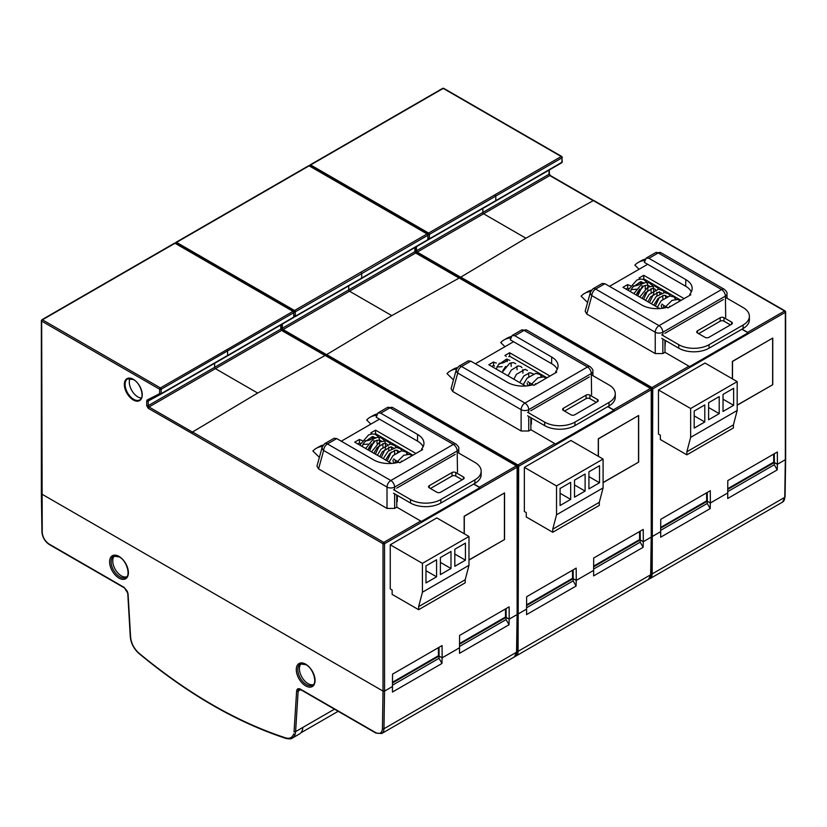 <?xml version="1.0" encoding="UTF-8"?>
<svg xmlns="http://www.w3.org/2000/svg" width="827" height="827" viewBox="0 0 827 827"><rect width="100%" height="100%" fill="white"/><g stroke="black" fill="none" stroke-linecap="round" stroke-linejoin="round"><path stroke-width="1.24" d="M130.046 378.415A12.126 6.998 -120 0 0 137.861 396.898A12.126 6.998 -120 0 0 141.386 398.056M459.533 643.551L505.514 617.004L509.215 619.113L509.122 606.842L459.595 635.436L459.502 647.81L442.166 657.816L442.073 645.556L392.546 674.15L392.453 686.524L384.545 691.093L384.545 543.721A1.075 0.62 180 0 1 383.015 543.721L383.015 691.093A1.075 0.62 0 0 0 384.545 691.093L383.015 691.093L41.67 494.008L383.015 691.093L382.446 728.732C381.95 733.146 379.665 734.417 375.582 732.546A1.075 0.62 120 0 0 375.809 733.042L381.733 733.518L514.311 656.979L516.865 651.759A1.075 0.631 0.9 0 1 516.544 652.203A10.772 6.223 60 0 1 514.311 656.979M42.239 532.309A1.075 0.61 179.1 0 1 41.929 531.885C42.404 537.292 44.875 541.509 49.32 544.548A1.075 0.62 -60 0 1 49.093 544.052C45.02 541.209 42.725 537.302 42.239 532.309L41.67 321.124L159.652 389.248A1.075 0.62 -60 0 1 160.417 387.925A1.075 0.62 60.1 0 1 161.172 389.248L293.75 312.699L293.75 317.103A1.075 0.62 0 0 0 294.071 316.658L293.533 311.324A1.075 0.62 -60 0 1 293.75 311.82A1.075 0.62 180 0 1 293.75 312.699A1.075 0.62 -120.1 0 0 292.996 311.376A1.075 0.62 -60 0 1 293.533 311.324L175.541 243.21A1.075 0.62 120 0 0 175.004 243.262L292.996 311.376L226.815 349.718L160.417 387.925L42.425 319.801A1.075 0.62 120 0 0 41.67 321.124A1.075 0.62 180 0 1 41.35 320.69L41.35 493.574A1.075 0.62 0 0 0 41.67 494.008L41.67 493.13M509.215 619.113L517.123 614.544A1.075 0.62 0 0 0 517.433 614.11L517.433 466.738A1.075 0.62 180 0 1 517.123 467.172L517.123 614.544L509.163 619.134L506.093 617.397L459.523 644.274M392.484 682.254L438.455 655.718L442.166 657.816M592.928 375.685L592.866 371.302A5.386 3.112 179.1 0 1 591.284 373.546L528.742 409.654A5.386 3.06 180 0 1 521.124 409.654L457.745 373.06A5.386 3.784 -164.6 0 1 456.359 369.462L451.066 388.68L452.679 391.471L521.124 430.991L528.742 430.991L530.893 429.751L554.855 443.623L517.888 464.97L326.655 354.566L325.9 355.889L325.125 355.445L516.358 465.849A1.075 0.62 -60 0 1 517.123 466.294A1.075 0.62 180 0 1 517.433 466.738L516.896 465.797L325.673 355.403M468.981 560.075L504.553 539.535L504.553 492.913L464.164 516.224L464.164 533.704M458.82 453.113L458.758 448.73A5.386 3.112 179.1 0 1 457.176 450.973L394.634 487.072A5.386 3.06 180 0 1 387.015 487.072L323.636 450.488A5.386 3.784 -164.6 0 1 322.251 446.89L316.968 466.097L318.571 468.899L387.015 508.419L394.634 508.419L396.795 507.168L420.747 521.051L383.78 542.398A1.075 0.62 60 0 1 384.545 543.721L517.123 467.172A1.075 0.62 60 0 0 516.358 465.849L479.391 487.196L473.819 483.991M192.546 431.994L191.792 433.317L383.015 543.721A1.075 0.62 -60 0 1 383.78 542.398L192.546 431.994L257.673 393.052L325.125 355.445M442.073 645.556L439.023 647.314L439.085 656.08M509.122 606.842L506.072 608.61L506.134 617.366M479.391 487.196L479.877 487.682L421.232 521.537L420.747 521.051M438.455 655.718L438.393 647.675M505.514 617.004L505.452 608.961M473.654 484.084L479.877 487.682M191.792 433.317L148.219 408.29L146.699 405.654L146.699 401.002A1.075 0.62 0 0 0 148.219 401.002L160.872 394.179M396.795 507.168L396.702 495.042M396.66 488.168L455.191 454.374M387.015 508.419L387.015 487.072A5.386 3.112 -60 0 1 390.83 480.518L327.451 443.923L336.713 438.579L373.587 459.864A21.688 12.519 0 0 0 398.645 462.2L399.761 462.789L422.659 449.568L421.646 448.916A21.688 12.519 0 0 0 423.951 443.468A21.688 12.519 0 0 0 417.594 434.454L380.72 413.169L378.011 412.911L376.171 417.253L417.501 441.111A21.554 12.446 180 0 1 423.104 446.766M421.646 448.916L421.594 450.188M336.713 438.579L334.036 438.3L324.753 443.654A5.386 3.112 60 0 1 327.451 443.923A5.386 3.112 120 0 0 323.636 450.488L318.571 468.899M464.298 533.777L464.298 516.296L504.553 492.913M504.553 539.535L468.981 559.92M313.309 684.58A12.178 7.029 60 0 1 308.026 683.619A12.178 7.029 60 0 1 300.294 673.591A12.178 7.029 60 0 1 301.224 663.657M126.624 576.801A12.178 7.029 60 0 1 121.352 575.84A12.178 7.029 60 0 1 113.619 565.813A12.178 7.029 60 0 1 114.55 555.878M334.47 709.173L295.601 731.616L298.144 691.114L300.666 689.656A1.075 0.62 -60 0 1 300.418 689.149C298.247 688.126 296.976 688.767 296.624 691.052L294.04 732.019M517.433 613.789A1.075 0.62 0 0 0 518.653 613.665L517.123 613.665L516.544 652.203L383.966 728.742L384.545 691.093L392.494 686.493L392.453 692.044L441.98 663.45L442.114 657.847L439.034 656.111L392.474 682.988M442.114 657.847L459.554 647.779L459.512 653.33L509.039 624.736L509.163 619.134M392.463 685.201L439.023 658.313L439.034 656.111M439.023 658.313L441.98 663.45M459.512 646.487L506.072 619.599L509.039 624.736M294.081 731.554A1.075 0.662 -176.4 0 0 295.601 731.616A16.168 9.335 60 0 1 292.282 738.108L299.519 733.931A16.168 9.335 -120 0 0 302.837 727.429M506.072 619.599L506.093 617.397M285.728 737.901C236.801 721.899 187.884 693.646 138.957 653.165L139.029 653.547C188.039 694.132 237.08 722.436 286.152 738.48A1.075 0.744 107.9 0 1 285.728 737.901C289.677 738.997 292.324 737.705 293.647 734.004A476.28 274.977 -120 0 0 294.04 734.118M593.641 566.123L639.612 539.576L643.323 541.685L651.231 537.116A1.075 0.62 0 0 0 651.542 536.682L651.542 389.31A1.075 0.62 180 0 1 651.231 389.744L651.231 537.116L643.272 541.716L640.191 539.969L593.631 566.846M643.323 541.685L643.23 529.425L593.703 558.018L593.61 570.382L576.264 580.399L576.171 568.128L526.644 596.722L526.551 609.096L518.653 613.665L526.603 609.065L526.561 614.616L576.088 586.023L576.223 580.42L573.142 578.683L526.582 605.56M526.592 604.837L572.563 578.29L576.264 580.399M460.008 278.472L650.467 388.432A1.075 0.62 -60 0 1 651.231 388.866A1.075 0.62 180 0 1 651.542 389.31L651.004 388.38L459.781 277.975M603.09 482.648L638.651 462.117L638.651 415.485L598.272 438.796L598.272 456.277M651.542 536.361A1.075 0.62 0 0 0 652.751 536.237L651.231 536.237L650.653 574.775L518.074 651.314L518.653 466.294L651.231 389.744A1.075 0.62 60 0 0 650.467 388.432L613.5 409.768L607.928 406.564M326.655 354.566L391.781 315.625L459.233 278.017M576.171 568.128L573.132 569.896L573.194 578.652M643.23 529.425L640.181 531.182L640.243 539.938M613.5 409.768L613.985 410.254L555.341 444.109L554.855 443.623M572.563 578.29L572.501 570.248M639.612 539.576L639.56 531.544M607.762 406.667L613.985 410.254M530.893 429.751L530.81 417.625M530.758 410.74L589.3 376.947M521.124 430.991L521.124 409.654A5.386 3.112 -60 0 1 524.938 403.09L461.549 366.495L470.821 361.151L507.695 382.436A21.688 12.519 0 0 0 532.753 384.782L533.87 385.361L556.767 372.14L555.754 371.499A21.688 12.519 0 0 0 558.049 366.041A21.688 12.519 0 0 0 551.702 357.026L514.828 335.741L512.12 335.483L510.28 339.825L551.599 363.684A21.554 12.446 180 0 1 557.212 369.338M555.754 371.499L555.703 372.76M470.821 361.151L468.144 360.872L458.861 366.227A5.386 3.112 60 0 1 461.549 366.495A5.386 3.112 120 0 0 457.745 373.06L452.679 391.471M598.407 456.359L598.407 438.868L638.651 415.485M638.651 462.117L603.09 482.503M576.223 580.42L593.662 570.361L593.61 575.902L643.137 547.309L643.272 541.716M526.561 607.773L573.132 580.885L573.142 578.683M573.132 580.885L576.088 586.023M593.621 569.059L640.181 542.181L643.137 547.309M640.181 542.181L640.191 539.969M596.319 402.335L589.889 398.624A2.677 1.54 0 0 0 586.095 398.624L564.521 411.081L586.095 398.624A2.677 1.54 0 0 1 589.889 398.624L596.319 402.335M528.639 385.682A8.032 4.631 180 0 1 527.161 382.994L527.161 382.994A8.032 4.631 180 0 0 528.639 385.682M546.988 377.794L509.639 356.23L508.812 356.706L509.639 356.23L509.639 352.736L550.017 376.047L509.639 352.736L509.639 356.23L546.988 377.794M502.103 366.568A8.032 4.631 180 0 1 496.965 366.681A8.032 4.631 180 0 0 502.103 366.568M494.577 366.02A8.032 4.631 180 0 1 493.554 365.513L491.848 366.495L493.554 365.513L493.554 362.019L493.554 365.513A8.032 4.631 180 0 0 494.577 366.02M615.267 397.208A21.409 12.364 180 0 1 609.003 405.943L574.93 425.616A21.409 12.364 180 0 1 544.652 425.616L527.616 415.774L544.652 425.616L544.652 422.111L527.616 412.28L544.652 422.111A21.409 12.364 180 0 0 574.93 422.111A21.409 12.364 180 0 1 544.652 422.111L544.652 425.616A21.409 12.364 180 0 0 574.93 425.616L574.93 422.111L609.003 402.449L574.93 422.111L574.93 425.616L609.003 405.943L609.003 402.449A21.409 12.364 180 0 0 615.267 393.704A21.409 12.364 180 0 1 609.003 402.449L609.003 405.943A21.409 12.364 180 0 0 615.267 397.208L615.267 393.704A21.409 12.364 180 0 0 609.003 384.968L591.967 375.127L609.003 384.968A21.409 12.364 180 0 1 615.267 393.704L615.267 397.208M597.456 401.684A2.677 1.54 0 0 0 598.241 400.588A2.677 1.54 0 0 0 597.456 399.493L589.889 395.13L597.456 399.493A2.677 1.54 0 0 1 598.241 400.588A2.677 1.54 0 0 1 597.456 401.684L574.744 414.792A2.677 1.54 180 0 1 570.961 414.792L563.394 410.419A2.677 1.54 180 0 1 562.608 409.334A2.677 1.54 180 0 1 563.394 408.238L586.095 395.13A2.677 1.54 180 0 1 589.889 395.13L589.889 398.624L589.889 395.13A2.677 1.54 180 0 0 586.095 395.13L586.095 398.624L586.095 395.13L563.394 408.238L563.394 410.419A2.677 1.54 180 0 1 562.608 409.334A2.677 1.54 180 0 1 563.394 408.238L563.394 410.419L570.961 414.792A2.677 1.54 180 0 0 574.744 414.792L597.456 401.684L597.456 399.493L597.456 401.684M529.507 382.777L533.932 385.33L529.507 382.777A8.032 4.631 180 0 1 527.915 381.464A8.032 4.631 180 0 0 529.507 382.777L529.507 385.537L529.507 382.777M525.652 386.013L488.819 364.748L493.554 362.019A8.032 4.631 180 0 0 496.324 363.063A8.032 4.631 180 0 1 493.554 362.019L488.819 364.748L525.652 386.013M504.904 355.465A8.032 4.631 180 0 1 506.238 356.478A8.032 4.631 180 0 0 504.904 355.465L509.639 352.736L504.904 355.465M507.23 359.135A8.032 4.631 180 0 1 499.146 363.373A8.032 4.631 180 0 0 507.23 359.135M541.809 376.771L540.868 376.223L541.809 376.771M531.41 424.086L530.862 424.396L531.41 424.086L531.41 417.966L531.41 424.086M513.567 341.727L475.37 363.777L513.567 341.727M453.392 369.162A42.828 24.727 60 0 1 457.279 367.622A42.828 24.727 60 0 0 453.392 369.162L450.364 370.92A42.828 24.727 60 0 1 456.514 368.987A42.828 24.727 60 0 0 450.364 370.92L453.392 369.162M510.817 337.912A42.828 24.727 -120 0 0 504.119 339.887A42.828 24.727 -120 0 0 500.748 342.574L504.977 346.689L500.748 342.574A42.828 24.727 -120 0 1 504.119 339.887L507.147 338.14A42.828 24.727 -120 0 1 511.231 336.548A42.828 24.727 -120 0 0 507.147 338.14L504.119 339.887A42.828 24.727 -120 0 1 510.817 337.912M446.993 373.597A42.828 24.727 60 0 1 450.364 370.92A42.828 24.727 60 0 0 446.993 373.597L453.485 379.913L446.993 373.597M505.638 366.444L502.744 370.796L505.638 366.444M536.33 383.945L535.607 383.625L534.821 384.813L535.607 383.625L536.33 383.945M462.21 479.763L455.78 476.052A2.677 1.54 0 0 0 451.997 476.052L430.422 488.509M394.531 463.11A8.032 4.631 180 0 1 393.052 460.422L393.052 460.008M412.88 455.212L375.53 433.658L374.703 434.134M368.005 443.996A8.032 4.631 180 0 1 362.857 444.109M360.469 443.437A8.032 4.631 180 0 1 359.445 442.941L357.74 443.923M457.858 452.555L474.894 462.396A21.409 12.364 180 0 1 481.169 471.132L481.169 474.626A21.409 12.364 180 0 1 474.894 483.371L440.822 503.043A21.409 12.364 180 0 1 410.543 503.043L393.518 493.202M429.285 487.847A2.677 1.54 180 0 1 428.5 486.762A2.677 1.54 180 0 1 429.285 485.666L429.285 487.847L436.852 492.22A2.677 1.54 180 0 0 440.636 492.22L463.347 479.112A2.677 1.54 0 0 0 464.133 478.016A2.677 1.54 0 0 0 463.347 476.921L455.78 472.558L455.78 476.052M429.285 485.666L451.997 472.558A2.677 1.54 180 0 1 455.78 472.558M395.409 462.955L395.409 460.205L399.823 462.758M391.543 463.44L354.711 442.176L359.445 439.447L359.445 442.941M375.53 433.658L375.53 430.154L370.806 432.893A8.032 4.631 180 0 1 372.129 433.906M373.153 439.023L373.153 436.573A8.032 4.631 180 0 1 365.038 440.801M362.216 440.491A8.032 4.631 180 0 1 359.445 439.447M375.53 430.154L415.909 453.465M407.711 454.199L406.76 453.651M395.409 460.205A8.032 4.631 180 0 1 393.807 458.882M397.301 495.394L397.301 501.513L396.753 501.824M481.169 471.132A21.409 12.364 180 0 1 474.894 479.877L440.822 499.539A21.409 12.364 180 0 1 410.543 499.539L393.518 489.708M379.459 419.155L341.262 441.204M319.377 457.341L312.885 451.025A42.828 24.727 60 0 1 316.265 448.337L319.284 446.59A42.828 24.727 60 0 1 323.171 445.05M376.709 415.34A42.828 24.727 -120 0 0 370.01 417.304A42.828 24.727 -120 0 0 366.64 419.992L370.868 424.106M316.265 448.337A42.828 24.727 60 0 1 322.406 446.415M377.122 413.965A42.828 24.727 -120 0 0 373.039 415.557L370.01 417.304M371.53 443.872L368.635 448.224M402.222 461.373L401.498 461.052L400.713 462.241M727.75 488.695L773.721 462.148L777.432 464.257L785.33 459.688A1.075 0.62 0 0 0 785.65 459.254L785.65 311.882A1.075 0.62 180 0 1 785.33 312.327L785.33 459.688L777.38 464.288L774.299 462.541L727.739 489.429M777.432 464.257L777.339 451.997L727.812 480.59L727.719 492.954L710.372 502.971L710.279 490.711L660.752 519.304L660.659 531.668L652.751 536.237L660.711 531.637L660.67 537.188L710.197 508.595L710.331 503.002L707.25 501.255L660.69 528.133M660.69 527.409L706.672 500.862L710.372 502.971M594.117 201.044L784.575 311.004A1.075 0.62 -60 0 1 785.33 311.438A1.075 0.62 180 0 1 785.65 311.882L785.112 310.952L593.889 200.547M737.188 405.22L772.759 384.689L772.759 338.057L732.381 361.368L732.381 378.849M785.33 458.809L784.761 497.347L652.183 573.886L652.751 388.866L785.33 312.327A1.075 0.62 60 0 0 784.575 311.004L747.598 332.351L742.026 329.136M727.036 298.258L726.974 293.874A5.386 3.112 179.1 0 1 725.393 296.118L662.851 332.227A5.386 3.06 180 0 1 655.232 332.227L591.853 295.632A5.386 3.784 -164.6 0 1 590.468 292.045L585.175 311.252L586.788 314.043L655.232 353.563L662.851 353.563L665.001 352.323L688.963 366.206L651.996 387.543L460.763 277.138L525.889 238.197L593.341 200.589M710.279 490.711L707.23 492.468L707.302 501.224M777.339 451.997L774.289 453.754L774.351 462.51M747.598 332.351L748.094 332.826L689.449 366.681L688.963 366.206M706.672 500.862L706.609 492.83M773.721 462.148L773.658 454.116M741.86 329.239L748.094 332.826M460.763 277.138L460.008 278.461M665.001 352.323L664.918 340.197M664.867 333.312L723.408 299.519M655.232 353.563L655.232 332.227A5.386 3.112 -60 0 1 659.047 325.662L595.657 289.068L604.93 283.723L641.793 305.008A21.688 12.519 0 0 0 666.851 307.355L667.978 307.933L690.876 294.722L689.863 294.071A21.688 12.519 0 0 0 692.158 288.613A21.688 12.519 0 0 0 685.81 279.598L648.937 258.313L646.228 258.055L644.378 262.397L685.707 286.256A21.554 12.446 180 0 1 691.32 291.91M689.863 294.071L689.811 295.332M604.93 283.723L602.252 283.444L592.969 288.809A5.386 3.112 60 0 1 595.657 289.068A5.386 3.112 120 0 0 591.853 295.632L586.788 314.043M732.505 378.931L732.505 361.451L772.759 338.057M772.759 384.689L737.188 405.075M710.331 503.002L727.76 492.933L727.719 498.474L777.246 469.881L777.38 464.288M660.67 530.345L707.23 503.467L707.25 501.255M707.23 503.467L710.197 508.595M727.729 491.631L774.289 464.753L777.246 469.881M774.289 464.753L774.299 462.541M730.427 324.908L723.997 321.196A2.677 1.54 0 0 0 720.203 321.196L698.629 333.653M662.747 308.254A8.032 4.631 180 0 1 661.269 305.577L661.269 305.153M681.097 300.366L643.747 278.802L642.92 279.278M636.211 289.14A8.032 4.631 180 0 1 631.073 289.264M628.685 288.592A8.032 4.631 180 0 1 627.662 288.085L625.956 289.078M726.075 297.71L743.111 307.541A21.409 12.364 180 0 1 749.376 316.276L749.376 319.78A21.409 12.364 180 0 1 743.111 328.515L709.039 348.188A21.409 12.364 180 0 1 678.76 348.188L661.724 338.357M697.492 333.002A2.677 1.54 180 0 1 696.716 331.906A2.677 1.54 180 0 1 697.492 330.81L697.492 333.002L705.069 337.364A2.677 1.54 180 0 0 708.853 337.364L731.564 324.256A2.677 1.54 0 0 0 732.35 323.161A2.677 1.54 0 0 0 731.564 322.075L723.997 317.702L723.997 321.196M697.492 330.81L720.203 317.702A2.677 1.54 180 0 1 723.997 317.702M663.616 308.109L663.616 305.349L668.04 307.902M659.76 308.585L622.927 287.32L627.662 284.591L627.662 288.085M643.747 278.802L643.747 275.308L639.013 278.037A8.032 4.631 180 0 1 640.346 279.05M641.338 281.718A8.032 4.631 180 0 1 633.255 285.956M630.432 285.635A8.032 4.631 180 0 1 627.662 284.591M643.747 275.308L684.125 298.619M675.917 299.343L674.977 298.795M663.616 305.349A8.032 4.631 180 0 1 662.013 304.036M665.508 340.538L664.97 346.968M749.376 316.276A21.409 12.364 180 0 1 743.111 325.021L709.039 344.694A21.409 12.364 180 0 1 678.76 344.694L661.724 334.852M647.675 264.299L609.478 286.349M587.594 302.486L581.102 296.18A42.828 24.727 60 0 1 584.472 293.492L587.501 291.745A42.828 24.727 60 0 1 591.377 290.194M644.926 260.484A42.828 24.727 -120 0 0 638.227 262.459A42.828 24.727 -120 0 0 634.857 265.147L639.085 269.261M584.472 293.492A42.828 24.727 60 0 1 590.623 291.569M645.329 259.12A42.828 24.727 -120 0 0 641.256 260.712L638.227 262.459M639.747 289.016L636.852 293.368M670.439 306.517L669.715 306.197L668.929 307.386M504.418 493.13L504.418 539.462M772.635 338.284L772.635 384.617M638.527 415.712L638.527 462.035M705.017 363.053L658.457 389.941L690.638 408.507L737.188 381.629L705.017 363.053M658.457 389.941L658.457 434.082L660.359 435.178L660.359 439.54L686.855 454.84L686.855 451.78L690.638 437.359L690.638 408.507M737.188 381.629L737.188 410.481L733.404 424.902L733.404 427.962L686.855 454.84M708.615 402.718L708.615 419.765L719.211 413.645L719.211 396.598L708.615 402.718M694.194 411.05L694.194 428.097L704.79 421.977L704.79 404.93L694.194 411.05M723.036 394.396L723.036 411.443L733.632 405.323L733.632 388.276L723.036 394.396M737.188 410.481L690.638 437.359M686.855 451.78L733.404 424.902M719.211 413.645L708.615 407.525M704.79 421.977L694.194 415.857M733.632 405.323L723.036 399.203M436.801 517.909L390.251 544.786L422.421 563.363L468.981 536.485L436.801 517.909M390.251 544.786L390.251 588.927L392.143 590.023L392.143 594.396L418.638 609.695L418.638 606.636L422.421 592.215L422.421 563.363M468.981 536.485L468.981 565.327L465.198 579.758L465.198 582.818L418.638 609.695M440.398 557.574L440.398 574.62L450.994 568.5L450.994 551.454L440.398 557.574M425.977 565.895L425.977 582.942L436.573 576.822L436.573 559.776L425.977 565.895M454.819 549.242L454.819 566.288L465.425 560.168L465.425 543.132L454.819 549.242M468.981 565.327L422.421 592.215M418.638 606.636L465.198 579.758M450.994 568.5L440.398 562.381M436.573 576.822L425.977 570.702M465.425 560.168L454.819 554.059M570.909 440.481L524.359 467.358L556.53 485.935L603.09 459.057L570.909 440.481M524.359 467.358L524.359 511.51L526.251 512.595L526.251 516.968L552.746 532.268L552.746 529.208L556.53 514.787L556.53 485.935M603.09 459.057L603.09 487.909L599.296 502.33L599.296 505.39L552.746 532.268M574.507 480.146L574.507 497.192L585.102 491.073L585.102 474.026L574.507 480.146M560.086 488.468L560.086 505.514L570.682 499.394L570.682 482.358L560.086 488.468M588.927 471.824L588.927 488.871L599.523 482.751L599.523 465.704L588.927 471.824M603.09 487.909L556.53 514.787M552.746 529.208L599.296 502.33M585.102 491.073L574.507 484.953M570.682 499.394L560.086 493.285M599.523 482.751L588.927 476.631M142.244 394.582A12.126 6.998 60 0 1 139.732 399.917A12.126 6.998 60 0 1 133.674 399.317A12.126 6.998 60 0 1 125.756 388.638A12.126 6.998 60 0 1 127.606 378.921A12.126 6.998 60 0 1 133.292 379.314M133.292 399.979A12.663 7.309 -120 0 0 142.244 394.81A12.663 7.309 -120 0 0 133.292 379.304A12.663 7.309 -120 0 0 124.339 384.472A12.663 7.309 -120 0 0 133.292 399.979M325.362 355.352L282.1 330.376A1.075 0.62 120 0 0 281.562 330.428L325.011 355.507M282.1 330.376L281.118 328.67A1.075 0.62 180 0 1 280.798 329.105L281.562 330.428L215.392 368.635A1.075 0.62 60 0 1 214.627 367.312L280.798 329.105L280.798 324.98M293.905 316.989A1.075 0.879 -117 0 1 293.585 317.558M257.673 393.052L215.392 368.635L148.984 406.977L148.219 405.654L214.627 367.312L214.627 363.301M227.373 355.982L293.513 317.599A1.075 0.62 59.9 0 0 293.533 317.589L227.363 355.992A1.075 0.62 59.9 0 1 227.342 356.003L160.965 394.128A1.075 0.62 60.1 0 1 160.934 394.148A1.075 0.879 -117 0 1 159.652 393.642L147.175 399.999A1.075 0.879 63 0 0 148.457 400.506L160.903 394.169L227.353 355.992A1.075 0.62 59.9 0 0 227.58 355.496L161.172 393.642A1.075 0.62 60.1 0 1 160.955 394.138M226.815 349.718A1.075 0.62 -119.9 0 1 227.58 351.041L227.58 355.496L293.75 317.103A1.075 0.62 59.9 0 1 293.533 317.589L294.071 316.658M174.466 243.21L41.888 319.749L41.35 320.69A1.075 0.62 180 0 1 41.67 320.245A1.075 0.62 60 0 1 42.425 319.801L175.004 243.262A1.075 0.62 60 0 0 174.466 243.21L175.541 243.21M192.443 432.066L148.984 406.977A1.075 0.62 120 0 0 148.219 408.29M154.049 397.653L148.219 401.002L148.219 405.654A1.075 0.62 180 0 1 146.699 405.654M159.652 389.248A1.075 0.62 0 0 0 161.172 389.248L161.172 393.642A1.075 0.62 180 0 1 159.652 393.642L159.652 389.248M147.175 399.999L146.699 401.002M378.011 412.911L387.294 407.546L392.68 407.546A5.386 3.112 120 0 0 389.993 407.814L453.372 444.409A5.386 3.112 60 0 1 457.176 450.973L457.496 472.124M394.634 490.359L394.634 487.072A5.386 3.112 60 0 0 390.83 480.518L453.372 444.409A5.386 3.112 -60 0 1 456.059 444.14C458.323 446.177 459.223 447.707 458.758 448.73M394.634 493.853L394.634 508.419M380.72 413.169L389.993 407.814A5.386 3.112 60 0 0 387.294 407.546M417.501 441.111L417.594 434.454M300.387 663.978A12.219 7.05 -120 0 0 298.423 673.747A12.219 7.05 -120 0 0 306.424 684.58A12.219 7.05 -120 0 0 312.606 685.138C317.31 684.001 313.826 668.536 305.897 664.67L300.387 663.978M305.68 664.184A13.284 7.67 60 0 1 315.077 680.456A13.284 7.67 60 0 1 305.68 685.883A13.284 7.67 60 0 1 296.283 669.612A13.284 7.67 60 0 1 305.68 664.184M113.712 556.199A12.219 7.05 -120 0 0 111.748 565.968A12.219 7.05 -120 0 0 119.75 576.801A12.219 7.05 -120 0 0 125.931 577.36C130.625 576.223 127.141 560.758 119.222 556.891L113.712 556.199M119.005 556.406A13.284 7.67 60 0 1 128.402 572.677A13.284 7.67 60 0 1 119.005 578.104A13.284 7.67 60 0 1 109.609 561.833A13.284 7.67 60 0 1 119.005 556.406M382.446 728.732A1.075 0.631 0.9 0 0 383.966 728.742A10.772 6.223 60 0 1 381.733 733.518M375.582 732.546L300.418 689.149M296.624 691.052A1.075 0.662 -176.4 0 0 298.144 691.114A4.311 2.491 60 0 1 299.033 689.377L300.646 689.646L375.809 733.042M128.061 593.734A1.075 0.579 -3.3 0 1 127.751 593.362L130.294 636.79A1.075 0.579 -3.3 0 0 130.604 637.172L128.061 593.734L124.257 587.449L49.093 544.052M138.957 653.165C134.057 648.719 131.276 643.385 130.604 637.172M127.751 593.362C127.968 592.163 126.872 590.364 124.484 587.945A1.075 0.62 -60 0 1 124.257 587.449M459.471 277.934L416.208 252.948A1.075 0.62 120 0 0 415.671 253L459.119 278.089M416.208 252.948L415.226 251.243A1.075 0.62 180 0 1 414.906 251.687L415.671 253L349.501 291.207A1.075 0.62 60 0 1 348.736 289.884L414.906 251.687L414.906 247.552M428.014 239.572A1.075 0.879 -117 0 1 427.693 240.13M428.179 239.23L427.642 233.896L309.649 165.782A1.075 0.62 120 0 0 309.112 165.834L427.104 233.958A1.075 0.62 -60 0 1 427.859 234.392A1.075 0.62 180 0 1 427.859 235.271L427.859 239.675A1.075 0.62 0 0 0 428.179 239.23L427.642 240.171A1.075 0.62 59.9 0 1 427.621 240.181L361.482 278.554M391.781 315.625L349.501 291.207L283.092 329.549L282.327 328.226L348.736 289.884L348.736 285.873M360.923 272.29A1.075 0.62 -119.9 0 1 361.688 273.613L427.859 235.271A1.075 0.62 -120.1 0 0 427.104 233.958L294.526 310.497A1.075 0.62 60.1 0 1 295.28 311.82L361.688 273.613L361.688 278.068L295.28 316.224A1.075 0.62 60.1 0 1 295.053 316.71L361.461 278.565A1.075 0.62 59.9 0 0 361.688 278.068L427.859 239.675A1.075 0.62 59.9 0 1 427.642 240.171L361.461 278.565A1.075 0.62 59.9 0 1 361.451 278.575L295.074 316.7M293.792 311.541A1.075 0.62 -60 0 1 294.526 310.497L176.533 242.383L309.112 165.834A1.075 0.62 60 0 0 308.574 165.782L309.649 165.782M326.541 354.638L283.092 329.549A1.075 0.62 120 0 0 282.379 330.531M294.071 316.596A1.075 0.879 -117 0 0 295.012 316.741A1.075 0.879 -117 0 1 295.012 316.741L295.053 316.71A1.075 0.62 60.1 0 1 295.043 316.72L294.981 316.751M175.469 243.169A1.075 0.62 180 0 1 175.769 242.818A1.075 0.62 60 0 1 176.533 242.383A1.075 0.62 120 0 0 175.82 243.365M517.154 466.014A1.075 0.62 -60 0 1 517.888 464.97A1.075 0.62 60 0 1 518.653 466.294A1.075 0.62 180 0 1 517.382 466.397M294.019 311.924A1.075 0.62 0 0 0 295.28 311.82L295.28 316.224A1.075 0.62 180 0 1 294.071 316.348M512.12 335.483L521.403 330.118L526.789 330.118A5.386 3.112 120 0 0 524.091 330.387L587.48 366.981A5.386 3.112 60 0 1 591.284 373.546L591.605 394.696M528.742 412.931L528.742 409.654A5.386 3.112 60 0 0 524.938 403.09L587.48 366.981A5.386 3.112 -60 0 1 590.168 366.712C592.432 368.749 593.321 370.279 592.866 371.302M528.742 416.426L528.742 430.991M281.118 328.35A1.075 0.62 180 0 0 282.327 328.226L282.327 324.091M514.828 335.741L524.091 330.387A5.386 3.112 60 0 0 521.403 330.118M551.599 363.684L551.702 357.026M650.653 574.775A10.772 6.223 60 0 1 648.42 579.551L650.973 574.331A1.075 0.631 0.9 0 1 650.653 574.775M516.865 651.428A1.075 0.631 0.9 0 0 518.074 651.314A10.772 6.223 60 0 1 515.841 656.1L648.42 579.551M463.347 479.112L463.347 476.921M451.997 472.558L451.997 476.052M410.543 503.043L410.543 499.539M440.822 503.043L440.822 499.539M474.894 483.371L474.894 479.877M593.579 200.506L550.317 175.52A1.075 0.62 120 0 0 549.779 175.572L593.217 200.661M550.317 175.52L549.335 173.815A1.075 0.62 180 0 1 549.014 174.259L549.779 175.572L483.599 213.78A1.075 0.62 60 0 1 482.844 212.467L549.014 174.259L549.014 170.124M562.122 162.144A1.075 0.879 -117 0 1 561.791 162.712M562.288 161.813L561.75 156.479L443.758 88.355A1.075 0.62 120 0 0 443.22 88.406L561.202 156.53A1.075 0.62 -60 0 1 561.967 156.965A1.075 0.62 180 0 1 561.967 157.843L561.967 162.247A1.075 0.62 0 0 0 562.288 161.813L561.75 162.743A1.075 0.62 59.9 0 1 561.729 162.754L495.569 201.137L561.729 162.754A1.075 0.62 59.9 0 0 561.967 162.247L495.797 200.641A1.075 0.62 59.9 0 1 495.569 201.137L495.569 201.137A1.075 0.62 59.9 0 1 495.559 201.147L429.182 239.282A1.075 0.62 60.1 0 1 429.151 239.292A1.075 0.879 -117 0 1 428.179 239.168M525.889 238.197L483.599 213.78L417.201 252.121L416.436 250.798L482.844 212.467L482.844 208.456M427.9 234.113A1.075 0.62 -60 0 1 428.624 233.069A1.075 0.62 60.1 0 1 429.389 234.392L561.967 157.843A1.075 0.62 -120.1 0 0 561.202 156.53L428.624 233.069L310.642 164.955L443.22 88.406A1.075 0.62 60 0 0 442.683 88.355L443.758 88.355M460.649 277.21L417.201 252.121A1.075 0.62 120 0 0 416.488 253.114M427.941 239.913L429.089 239.323L427.931 239.913M429.12 239.313L429.161 239.282A1.075 0.62 60.1 0 0 429.389 238.796L495.797 200.641L495.797 196.185A1.075 0.62 -119.9 0 0 495.032 194.862M309.577 165.741A1.075 0.62 180 0 1 309.877 165.39A1.075 0.62 60 0 1 310.642 164.955A1.075 0.62 120 0 0 309.929 165.938M651.262 388.587A1.075 0.62 -60 0 1 651.996 387.543A1.075 0.62 60 0 1 652.751 388.866A1.075 0.62 180 0 1 651.49 388.979M428.128 234.506A1.075 0.62 0 0 0 429.389 234.392L429.389 238.796A1.075 0.62 180 0 1 428.179 238.92M646.228 258.055L655.511 252.7L660.897 252.7A5.386 3.112 120 0 0 658.199 252.959L721.578 289.553A5.386 3.112 60 0 1 725.393 296.118L725.713 317.268M662.851 335.504L662.851 332.227A5.386 3.112 60 0 0 659.047 325.662L721.578 289.553A5.386 3.112 -60 0 1 724.276 289.285C726.54 291.321 727.429 292.851 726.974 293.874M662.851 338.998L662.851 353.563M415.226 250.922A1.075 0.62 180 0 0 416.436 250.798L416.436 246.673M648.937 258.313L658.199 252.959A5.386 3.112 60 0 0 655.511 252.7M685.707 286.256L685.81 279.598M784.761 497.347A10.772 6.223 60 0 1 782.528 502.123L785.071 496.913A1.075 0.631 0.9 0 1 784.761 497.347M650.973 574.01A1.075 0.631 0.9 0 0 652.183 573.886A10.772 6.223 60 0 1 649.95 578.673L782.528 502.123M731.564 324.256L731.564 322.075M720.203 317.702L720.203 321.196M678.76 348.188L678.76 344.694M709.039 348.188L709.039 344.694M743.111 328.515L743.111 325.021M139.732 399.917C144.715 398.542 141.231 383.428 133.405 379.552L127.606 378.921M281.118 324.794L281.118 328.67M392.68 407.546L456.059 444.14M324.753 443.654L322.251 446.89M286.152 738.48C289.626 739.08 291.673 738.956 292.282 738.108M300.852 732.846L338.16 711.303M139.029 653.547C133.881 648.916 130.966 643.334 130.294 636.79M517.433 614.12L516.865 651.759M41.35 493.585L41.929 531.885M49.32 544.548L124.484 587.945M415.226 247.376L415.226 251.243M308.574 165.782L175.996 242.321L175.458 243.262M526.789 330.118L590.168 366.712M458.861 366.227L456.359 369.462M515.035 656.462L515.841 656.1M651.542 536.692L650.973 574.331M507.261 361.595L507.261 359.145L507.261 361.595M523.212 384.607L527.181 378.125L535.741 373.39L539.68 374.3L542.067 376.761L539.68 374.3L535.741 373.39L527.181 378.125L523.212 384.607M530.272 385.382L537.87 377.836L543.494 376.905L546.275 378.197L543.494 376.905L537.87 377.836L530.272 385.382M496.252 369.038L498.34 364.841L506.475 359.145L509.835 360.355L506.475 359.145L498.34 364.841L496.252 369.038M511.024 362.784L511.189 366.413L511.024 362.784M502.123 372.429L509.639 363.322L513.474 362.567L515.697 363.746L513.474 362.567L509.639 363.322L502.123 372.429M516.896 366.175L517.061 369.793L516.896 366.175M507.985 375.809L511.272 370.093L518.24 365.916L520.752 366.454L521.92 367.601L520.752 366.454L518.24 365.916L511.272 370.093L507.985 375.809M522.767 369.566L522.922 373.173L522.767 369.566M513.846 379.2L516.472 374.29L525.093 369.318L527.43 370.527L525.093 369.318L516.472 374.29L513.846 379.2M528.639 372.946L528.784 376.564L528.639 372.946M519.718 382.591L523.842 375.965L529.911 372.698L533.291 373.918L529.911 372.698L523.842 375.965L519.718 382.591M373.897 440.574L373.783 441.411M373.711 441.887L369.524 450.725M359.786 445.102L368.563 434.919L372.222 433.896L375.324 434.34L378.311 436.759L379.407 439.158M379.614 440.036L379.655 444.802M379.572 445.267L375.396 454.116M365.648 448.492L373.535 438.786L377.546 437.349L380.802 437.586L384.307 440.346L385.279 442.548M385.485 443.417L385.516 448.182M385.434 448.658L381.257 457.496M371.509 451.873L379.624 442.042L386.013 440.801L389.186 442.497L390.344 444.037M391.357 446.807L391.574 448.71M391.295 452.049L387.119 460.887M377.381 455.263L380.978 449.195L390.406 444.037L394.655 445.526L396.216 447.417M397.229 450.188L397.436 452.1M383.242 458.644L388.132 451.222L396.433 447.417L400.144 448.627L402.087 450.808M389.103 462.035L393.073 455.553L401.643 450.818L405.571 451.728L407.959 454.188M396.164 462.81L403.762 455.263L409.386 454.333L412.166 455.625M362.143 446.466L364.231 442.269L372.367 436.573L375.727 437.783M376.916 440.212L377.081 443.83M368.015 449.857L375.53 440.75L379.366 439.995L381.588 441.173M382.787 443.603L382.953 447.221M373.876 453.237L377.164 447.521L384.131 443.344L386.643 443.882L387.811 445.019M388.659 446.983L388.814 450.601M379.738 456.628L382.363 451.718L390.985 446.745L393.321 447.955M394.531 450.374L394.675 453.992M385.609 460.008L389.734 453.392L395.802 450.115L399.183 451.335M549.335 169.948L549.335 173.815M442.683 88.355L310.104 164.904L309.567 165.834M429.161 239.282L495.569 201.137M660.897 252.7L724.276 289.285M592.969 288.809L590.468 292.045M649.143 579.034L649.95 578.673M785.65 459.264L785.071 496.913M641.37 284.168L641.37 281.718M642.114 285.728L642 286.566M641.917 287.031L637.741 295.88M627.993 290.246L636.78 280.074L640.439 279.05L643.54 279.485L646.528 281.904L647.624 284.312M647.83 285.191L647.872 289.946M647.789 290.411L643.613 299.26M633.864 293.637L641.752 283.93L645.753 282.493L649.019 282.741L652.513 285.491L653.485 287.693M653.702 288.571L653.733 293.327M653.65 293.802L649.474 302.651M639.726 297.027L647.841 287.196L654.229 285.946L657.403 287.651L658.561 289.181M659.574 291.952L659.791 293.864M659.512 297.193L655.335 306.031M645.587 300.408L649.185 294.34L658.623 289.181L662.861 290.68L664.422 292.572M665.446 295.342L665.652 297.255M651.459 303.798L656.349 296.366L664.65 292.572L668.361 293.781L670.294 295.952M657.32 307.179L661.29 300.697L669.849 295.973L673.788 296.872L676.166 299.343M664.381 307.964L671.979 300.408L677.602 299.477L680.383 300.78M630.36 291.611L632.448 287.414L640.584 281.718L643.944 282.927M645.132 285.356L645.298 288.985M636.221 295.001L643.747 285.894L647.572 285.139L649.805 286.318M651.004 288.747L651.169 292.365M642.093 298.392L645.37 292.675L652.348 288.499L654.86 289.026L656.028 290.174M656.876 292.138L657.031 295.746M647.954 301.772L650.58 296.862L659.202 291.89L661.538 293.099M662.747 295.518L662.892 299.147M653.816 305.163L657.951 298.547L664.019 295.27L667.399 296.49"/></g></svg>
